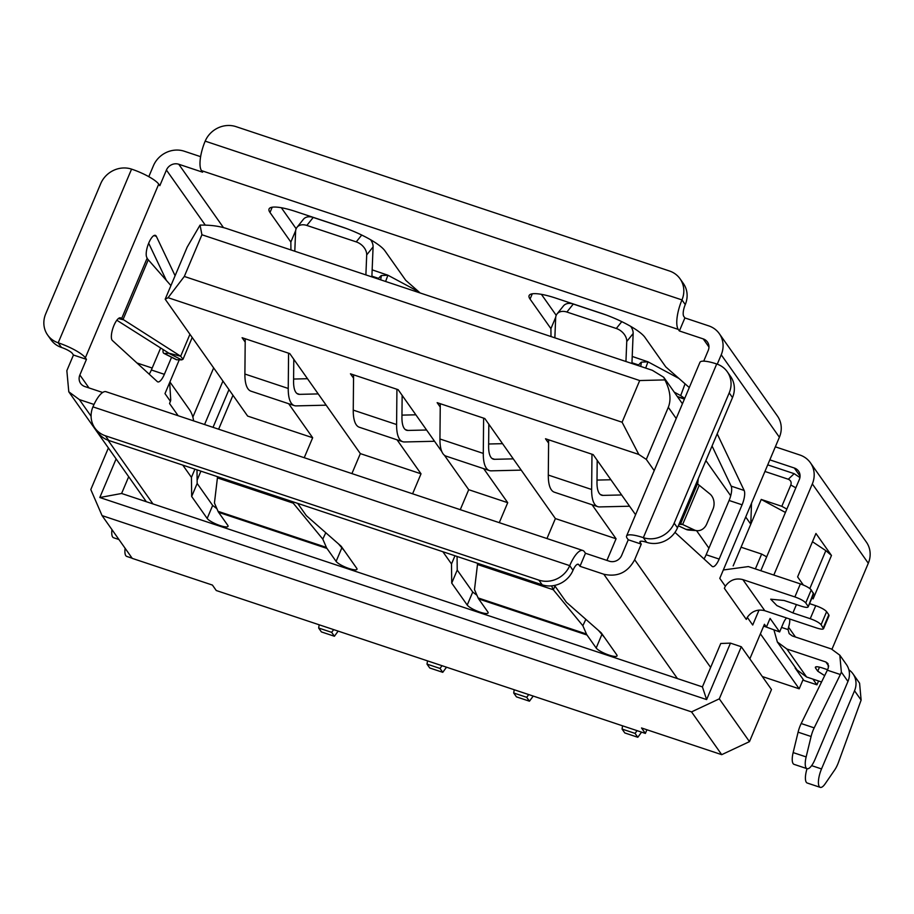<?xml version="1.0" encoding="UTF-8"?>
<svg xmlns="http://www.w3.org/2000/svg" width="914" height="914" viewBox="0 0 914 914"><rect width="100%" height="100%" fill="white"/><g stroke="black" fill="none" stroke-linecap="round" stroke-linejoin="round"><path stroke-width="1.37" d="M760.402 633.836L799.19 688.813L803.166 679.388M799.19 688.813L762.31 676.531M767.726 464.872L794.175 473.669L799.921 477.576M794.175 473.669L788.302 479.244C790.827 480.376 791.661 482.306 790.804 485.026L781.824 506.31L786.851 509.087M781.824 506.31L761.236 499.444L785.434 512.457M761.236 499.444L750.782 524.202L751.514 503.248M733.165 565.903L750.782 524.202L745.698 517.004M741.06 547.212L761.648 554.067L766.686 556.843M761.648 554.067L755.375 568.919M228.968 389.615L213.031 427.341M197.127 480.101L200.909 471.156M218.629 429.203L232.967 395.271M592.078 504.757L616.07 538.769L606.93 560.408M616.07 538.769L555.392 518.569L546.96 538.54M483.712 468.676L507.716 502.689L499.273 522.659M507.716 502.689L468.711 489.698L460.268 509.669M397.03 439.805L421.023 473.818L412.591 493.8M421.023 473.818L360.344 453.618L351.913 473.589M288.675 403.725L312.668 437.737L304.236 457.708M312.668 437.737L247.648 416.087L165.183 299.198L187.187 247.1L200.052 225.107L201.925 234.761L639.697 380.544L622.091 422.222L638.817 454.452L646.301 459.411L654.207 470.619M128.691 476.708L121.608 493.48L702.409 686.894L720.758 643.479L730.457 643.136L741.3 646.746L771.485 689.522L749.469 741.631L719.295 698.844L691.532 711.892L721.717 754.667L641.525 727.967L645.375 733.416L216.264 590.524L212.425 585.074L132.244 558.374L102.06 515.599L90.806 489.561L108.389 447.94M646.918 729.76L645.375 733.416M548.606 443.141L545.498 438.754L593.175 454.624L635.573 514.719M788.302 479.244L764.938 471.464M639.697 380.544L664.912 379.904C670.225 390.438 671.356 399.578 668.305 407.313L646.301 459.411M696.548 530.646L708.933 548.183M360.344 453.618L289.772 353.592L242.096 337.712L245.192 342.11M622.091 422.222L184.32 276.451L168.096 297.701L638.817 454.452M468.711 489.698L444.375 455.218M441.816 451.596L398.127 389.672L350.45 373.803L353.558 378.19M555.392 518.569L484.82 418.543L437.143 402.663L440.24 407.061M165.183 299.198L168.096 297.701M184.32 276.451L201.925 234.761M741.3 646.746L719.295 698.844M116.124 458.897L99.809 497.513L121.608 493.48M702.409 686.894L706.625 699.587L730.457 643.136M682.438 403.771L663.747 377.276L652.299 370.284L226.672 228.546C218.949 226.055 210.083 224.913 200.052 225.107M663.747 377.276L664.912 379.904M706.625 699.587L99.809 497.513M102.06 515.599L691.532 711.892M749.469 741.631L721.717 754.667M427.009 664.112L429.763 667.997L442.764 672.327L440.022 668.442L427.009 664.112L427.535 660.868M442.022 665.7L440.022 668.442M446.523 667.197L442.764 672.327M405.29 429.569L407.907 430.437A36.24 11.825 -71.6 0 1 406.513 430.231A36.24 11.825 -71.6 0 1 401.943 417.367L402.149 395.362M402.697 441.702A48.328 15.767 -71.6 0 1 396.596 424.542L353.25 410.112A48.328 15.767 108.4 0 0 359.362 427.261L402.697 441.702A48.328 15.767 -71.6 0 0 404.548 441.965L434.527 441.268M415.859 414.807L401.966 415.127M407.907 430.437L426.587 430.003M353.25 410.112L353.581 374.843M396.927 389.273L396.596 424.542M318.655 628.021L321.397 631.917L334.398 636.247L331.656 632.351L318.655 628.021L319.169 624.788M333.667 629.609L331.656 632.351M338.169 631.106L334.398 636.247M296.936 393.477L299.541 394.357A36.24 11.825 -71.6 0 1 298.158 394.151A36.24 11.825 -71.6 0 1 293.577 381.287L293.794 359.282M294.342 405.61A48.328 15.767 -71.6 0 1 288.241 388.461L244.895 374.032A48.328 15.767 108.4 0 0 250.996 391.181L294.342 405.61A48.328 15.767 -71.6 0 0 296.182 405.885L326.172 405.176M307.504 378.716L293.6 379.047M299.541 394.357L318.221 393.911M244.895 374.032L245.226 338.751M288.573 353.192L288.241 388.461M513.702 692.983L516.444 696.868L529.446 701.198L526.704 697.313L513.702 692.983L514.216 689.739M528.715 694.56L526.704 697.313M533.216 696.068L529.446 701.198M491.972 458.428L494.588 459.308A36.24 11.825 -71.6 0 1 493.206 459.102A36.24 11.825 -71.6 0 1 488.624 446.238L488.83 424.233M489.39 470.561A48.328 15.767 -71.6 0 1 483.289 453.413L439.942 438.983A48.328 15.767 108.4 0 0 446.043 456.132L489.39 470.561A48.328 15.767 -71.6 0 0 491.229 470.836L521.22 470.127M502.551 443.667L488.647 443.998M494.588 459.308L513.268 458.862M439.942 438.983L440.274 403.714M483.62 418.144L483.289 453.413M597.745 506.653A48.328 15.767 -71.6 0 1 591.644 489.493L548.297 475.063A48.328 15.767 108.4 0 0 554.398 492.212L597.745 506.653A48.328 15.767 -71.6 0 0 599.595 506.916L629.575 506.219M600.338 494.52L602.943 495.388A36.24 11.825 -71.6 0 1 601.561 495.182A36.24 11.825 -71.6 0 1 596.991 482.318L597.196 460.313M637.069 730.652L635.059 733.394L637.812 737.278L624.799 732.948L622.057 729.064L635.059 733.394M622.583 725.819L622.057 729.064M610.906 479.759L597.013 480.079M602.943 495.388L621.634 494.954M641.571 732.148L637.812 737.278M548.297 475.063L548.629 439.794M591.975 454.224L591.644 489.493M834.688 769.942A14.498 4.73 108.4 0 0 837.658 764.378A14.498 4.73 108.4 0 0 838.481 762.287L861.125 700.101L854.533 690.767L821.526 768.925A14.498 4.73 108.4 0 0 820.235 787.354A14.498 4.73 108.4 0 0 825.136 783.824L834.688 769.942M171.569 357.271L164.36 374.317A12.076 3.942 -71.6 0 1 157.802 381.892A12.076 3.942 -71.6 0 1 157.299 381.595L112.376 340.488A12.076 3.942 -71.6 0 1 113.953 325.43A12.076 3.942 -71.6 0 1 120.511 317.855A12.076 3.942 -71.6 0 1 121.014 318.152L121.596 318.689M147.154 258.182L146.72 257.28A12.076 3.942 -71.6 0 1 148.799 242.93A12.076 3.942 -71.6 0 1 155.357 235.355A12.076 3.942 -71.6 0 1 156.351 236.372L175.1 275.731M678.988 524.236L682.644 524.51L679.456 523.151M678.337 525.779L685.9 529.32A12.076 9.871 94.2 0 0 688.79 530.074L697.119 530.68A12.076 9.871 -85.8 0 0 706.762 523.916L712.943 509.281A12.076 9.871 -85.8 0 0 709.55 493.663L697.679 483.997L698.262 478.628M118.409 318.529L122.967 319.694L148.274 259.793L147.085 258.331L121.653 318.529L180.664 356.232L168.919 353.215L164.394 353.478A12.076 3.61 117 0 1 163.88 353.364A12.076 3.61 117 0 1 163.126 349.548M189.941 334.284L180.664 356.232L182.994 359.271L181.749 359.876L169.41 353.604M684.883 317.935L683.786 316.381A9.666 3.153 -71.6 0 1 685.26 304.579L681.97 299.918A24.164 7.883 108.4 0 0 678.279 329.406L679.376 330.959L684.883 317.935L708.727 325.875A24.164 22.21 144.8 0 1 719.295 333.644A24.164 22.21 144.8 0 1 721.226 354.792L717.261 364.172M679.376 330.959L703.22 338.9A9.666 8.889 144.8 0 1 707.447 342.007A9.666 8.889 144.8 0 1 708.224 350.462L703.711 361.156M205.284 225.118L166.428 170.05L159.824 185.679L158.728 184.125L85.356 357.797L86.453 359.351L79.861 374.98L88.989 387.936M166.428 170.05A9.666 8.889 144.8 0 1 178.767 164.246L202.6 172.186L201.503 170.632A24.164 7.883 108.4 0 1 205.182 141.144A24.164 22.21 -35.2 0 1 236.029 126.646L669.459 270.99A24.164 22.21 -35.2 0 1 680.039 278.77A24.164 22.21 -35.2 0 1 681.97 299.918L205.182 141.144M148.799 176.676L153.426 165.72A24.164 22.21 144.8 0 1 184.262 151.221L200.612 156.671M641.262 544.104L634.659 559.734C627.792 572.472 617.51 577.305 603.811 574.232L579.979 566.292L585.474 553.267L609.318 561.207A9.666 8.889 144.8 0 0 621.657 555.404L628.249 539.774L627.153 538.22A24.164 5.335 22.9 0 1 626.57 536.038A24.164 5.335 22.9 0 1 643.342 537.661A24.164 22.21 -35.2 0 0 674.178 523.162L677.48 527.835A24.164 22.21 144.8 0 1 646.632 542.322A9.666 2.136 -157.1 0 0 639.926 541.671A9.666 2.136 -157.1 0 0 640.154 542.55L641.262 544.104L628.249 539.774M119.505 317.889L121.311 318.438M169.913 381.949L189.198 409.289A28.997 26.655 144.8 0 1 193.574 420.863M79.861 374.98A9.666 8.889 144.8 0 0 80.626 383.446A9.666 8.889 144.8 0 0 84.853 386.553L102.665 392.483M585.474 553.267L584.377 551.713A24.164 7.883 108.4 0 0 582.846 550.491A24.164 7.883 108.4 0 0 569.719 565.64L92.942 406.867A24.164 22.21 -35.2 0 0 94.873 428.015A24.164 22.21 -35.2 0 0 105.441 435.795L108.732 440.457A24.164 22.21 144.8 0 1 98.164 432.688L94.873 428.015M338.42 543.83L344.304 550.685M197.001 469.853L197.161 483.46L212.665 505.431L216.892 508.687M598.476 630.432L604.371 637.286M457.069 556.455L457.228 570.062L472.732 592.032L476.959 595.288M760.814 570.724L799.316 479.576A9.666 8.889 -35.2 0 0 798.55 471.121A9.666 8.889 -35.2 0 0 794.323 468.014L769.839 459.856M689.293 387.547L665.769 366.891L644.918 337.335A38.662 8.534 -157.1 0 0 601.458 313.342L555.952 298.181A38.662 8.534 -157.1 0 0 529.115 295.588A38.662 8.534 -157.1 0 0 530.051 299.084L550.913 328.64L551.005 336.558M272.212 207.215L269.996 212.482L290.846 242.039L290.938 249.945M269.996 212.482A38.662 8.534 22.9 0 1 269.059 208.986A38.662 8.534 22.9 0 1 295.885 211.58L341.402 226.741A38.662 8.534 22.9 0 1 384.851 250.733L405.713 280.29L420.154 292.983M821.56 681.981L806.605 677L786.851 648.997L825.856 661.987L827.97 663.553L828.358 667.78L827.341 670.191L801.19 723.534A14.498 4.73 108.4 0 0 798.093 732.171L793.146 752.588A14.498 4.73 108.4 0 0 794.06 764.355L807.062 768.685A14.498 4.73 -71.6 0 0 814.934 759.591L847.952 681.444L841.36 672.11L839.817 655.189L831.363 648.963L792.358 635.973L789.182 633.642L788.062 629.586L781.539 627.415M786.851 648.997L777.346 641.994L773.964 630.043M827.341 670.191L840.343 674.521L814.191 727.864A14.498 4.73 108.4 0 0 811.095 736.501L806.148 756.918L793.146 752.588M841.36 672.11L840.343 674.521M859.583 683.181L861.125 700.101M797.099 669.996L806.605 677M827.547 669.688L822.04 667.86C816.91 666.295 814.762 666.363 815.574 668.088L817.767 671.196L824.668 675.64M815.345 667.209L815.574 668.088L816.122 666.774M182.8 465.123L191.437 477.371L191.666 496.485L207.17 518.455A11.482 2.536 -157.1 0 0 218.286 524.944A11.482 2.536 -157.1 0 0 228.032 526.35A11.482 2.536 -157.1 0 0 227.757 525.31L218.595 512.331L326.961 548.423A24.164 7.883 -71.6 0 1 326.401 547.406L218.035 511.326A24.164 7.883 108.4 0 0 218.595 512.331M218.035 511.326L214.436 503.02L217.418 477.896L293.223 503.146L292.377 501.615M325.784 532.736L322.791 539.111L326.401 547.406M326.961 548.423L336.112 561.402A11.482 2.536 -157.1 0 0 347.229 567.88A11.482 2.536 -157.1 0 0 356.986 569.285A11.482 2.536 -157.1 0 0 356.7 568.257L341.196 546.275L306.304 515.622L297.667 503.374M194.911 469.156L191.437 477.371M197.161 483.46L191.666 496.485M442.867 551.725L451.505 563.972L451.722 583.086L467.225 605.057A11.482 2.536 -157.1 0 0 478.342 611.546A11.482 2.536 -157.1 0 0 488.099 612.951A11.482 2.536 -157.1 0 0 487.813 611.912L478.662 598.933L587.016 635.024A24.164 7.883 -71.6 0 1 586.457 634.008L478.102 597.927A24.164 7.883 108.4 0 0 478.662 598.933M478.102 597.927L474.492 589.621L477.485 564.498L553.29 589.747L551.576 585.874M585.851 619.338L582.846 625.713L586.457 634.008M587.016 635.024L596.179 648.003A11.482 2.536 -157.1 0 0 607.296 654.481A11.482 2.536 -157.1 0 0 617.041 655.898A11.482 2.536 -157.1 0 0 616.767 654.858L601.263 632.876L566.36 602.223L554.524 585.44M454.966 555.758L451.505 563.972M457.228 570.062L451.722 583.086M111.965 529.629A14.498 4.73 108.4 0 0 113.565 537.74L118.957 539.534M125.127 548.297A14.498 4.73 108.4 0 0 126.738 556.409L132.119 558.203M555.712 317.261L550.913 328.64M541.408 294.342L556.215 315.341M685.054 383.834L680.702 395.613L684.7 398.424M295.656 230.659L290.846 242.039M281.341 207.741L296.159 228.74M820.235 787.354L807.233 783.024A14.498 4.73 108.4 0 1 807.039 768.674A14.498 4.73 -71.6 0 1 806.148 756.918M847.952 681.444A19.331 17.766 -35.2 0 0 846.41 664.524L839.817 655.189M848.866 669.779A19.331 17.766 144.8 0 1 852.991 673.858A19.331 17.766 144.8 0 1 854.533 690.767M361.716 235.047L356.243 241.89A12.076 8.557 38.7 0 1 366.697 254.915L365.886 274.908M356.243 241.89L306.83 225.438L313.228 217.441L346.155 228.409M294.799 251.236L295.61 231.242A12.076 8.557 38.7 0 1 297.016 227.3A12.076 8.557 38.7 0 1 306.83 225.438M621.783 321.648L616.299 328.492A12.076 8.557 38.7 0 1 626.753 341.516L625.941 361.51M616.299 328.492L566.886 312.04L573.284 304.042L606.222 315.01M554.855 337.837L555.666 317.844A12.076 8.557 38.7 0 1 557.072 313.902A12.076 8.557 38.7 0 1 566.886 312.04M370.593 239.731A12.076 8.557 38.7 0 1 373.083 246.917L371.872 276.896M297.016 227.3L303.402 219.303A12.076 8.557 38.7 0 1 313.228 217.441M630.66 326.332A12.076 8.557 38.7 0 1 633.151 333.519L631.928 363.498M557.072 313.902L563.47 305.904A12.076 8.557 38.7 0 1 573.284 304.042M477.405 563.23L477.485 564.498M554.992 586.114L553.29 589.747L582.846 625.713M217.349 476.628L217.418 477.896M293.737 502.072L293.223 503.146L322.791 539.111M380.658 279.833L381.367 275.537L387.913 275.217L385.605 281.478M371.907 276.154L378.579 278.382A24.164 7.883 -71.6 0 1 381.367 275.537M378.579 278.382L378.099 278.976M372.158 269.847L387.913 275.217L418.829 291.806M631.962 362.755L638.646 364.983L638.166 365.577M640.725 366.434L641.422 362.138L647.98 361.818L645.672 368.079M638.646 364.983A24.164 7.883 -71.6 0 1 641.422 362.138M632.214 356.449L647.98 361.818L678.885 378.419M674.235 392.14L680.702 395.613M775.346 446.832L799.819 454.989A24.164 22.21 144.8 0 1 810.398 462.758A24.164 22.21 144.8 0 1 812.329 483.906L773.815 575.055M573.009 570.302A24.164 22.21 144.8 0 1 542.173 584.8L538.883 580.127A24.164 22.21 -35.2 0 0 569.719 565.64L573.009 570.302A9.666 3.153 -71.6 0 1 578.265 564.246A9.666 3.153 -71.6 0 1 578.87 564.738L579.979 566.292M94.016 404.456L79.358 399.578L68.79 391.798L66.848 370.65L73.451 355.02L72.355 353.467A9.666 2.136 -157.1 0 0 61.489 347.469A24.164 22.21 144.8 0 1 50.921 339.688L47.631 335.027A24.164 22.21 -35.2 0 0 58.199 342.807A24.164 5.335 22.9 0 1 85.356 357.797M809.564 603.617L815.745 605.685C821.149 607.616 824.771 609.615 826.61 611.683L828.804 614.791L823.297 627.815C824.12 629.529 821.96 629.609 816.83 628.044L764.812 610.723C757.717 608.918 751.879 611.1 747.309 617.293L746.315 619.418L724.356 588.308L725.362 586.171C729.92 580.002 735.759 577.808 742.865 579.613L794.872 596.933C800.264 598.864 803.886 600.864 805.737 602.932L807.93 606.039C808.753 607.753 806.594 607.821 801.464 606.256L784.121 600.487L770.719 599.196L776.889 605.582L792.906 612.928L810.238 618.709C815.631 620.64 819.252 622.64 821.103 624.708L823.525 628.683M723.328 569.982L748.372 566.577L800.378 583.897C805.782 585.84 809.404 587.839 811.244 589.896L813.62 594.02M813.437 593.015L808.159 606.907L813.677 593.883M725.27 586.137L719.786 578.356L779.391 437.246A24.164 22.21 -35.2 0 0 777.471 416.099L719.295 333.644M810.398 462.758L866.369 542.093A24.164 22.21 144.8 0 1 868.3 563.241L831.991 649.191M789.65 618.984A9.666 3.153 -71.6 0 1 788.531 627.198L788.062 629.586M749.834 658.845L764.435 624.273L766.412 627.084L763.647 626.159M766.412 627.084L770.079 618.39L779.631 631.928L766.206 627.015M779.631 631.928L783.298 623.245A9.666 3.153 -71.6 0 1 786.588 617.967M795.363 667.551L795.877 668.283M795.157 668.043L803.943 680.484L816.945 684.815L812.912 679.102M759.031 610.072L752.713 625.027L747.275 617.316M712.052 445.986L731.154 486.122A12.076 3.942 -71.6 0 1 729.086 500.472L706.156 554.741A12.076 3.942 -71.6 0 1 703.986 558.922M717.193 433.807L744.156 490.452A12.076 3.942 -71.6 0 1 742.088 504.802L719.158 559.071A12.076 3.942 -71.6 0 1 712.6 566.646A12.076 3.942 -71.6 0 1 712.097 566.349L674.966 532.371M818.567 680.987L816.945 684.815M213.659 367.896L192.865 417.115M222.936 381.047L204.565 424.519M170.472 401.383L164.988 393.603L179.258 359.819M803.337 585.017L797.614 576.894L815.951 533.479L831.466 555.461L813.129 598.887L812.146 597.493M831.466 555.461L825.845 550.628L812.466 541.728M828.804 614.791L828.987 615.796M86.453 359.351L73.451 355.02M148.674 243.215L166.394 280.449M160.658 347.983L151.358 369.987A12.076 3.942 -71.6 0 1 149.188 374.169M136.963 362.984L152.181 368.045M169.684 382.498L170.735 400.195L169.558 403.554L178.15 415.721M697.119 530.68A12.076 9.871 -85.8 0 1 694.24 529.926L685.9 529.32M699.027 485.745L682.644 524.51L694.24 529.926M680.233 521.3L680.656 523.631L697.633 483.449M163.88 353.364L176.219 359.636A12.076 3.61 -63 0 0 176.722 359.762L164.394 353.478M181.749 359.876L176.722 359.762M148.274 259.793L170.929 285.602M116.821 320.231L168.919 353.215M582.846 550.491L106.058 391.718A24.164 7.883 108.4 0 0 92.942 406.867M538.883 580.127L105.441 435.795M542.173 584.8L108.732 440.457M680.039 278.77L683.329 283.431A24.164 22.21 144.8 0 1 685.26 304.579M158.728 184.125A24.164 5.335 22.9 0 0 131.57 169.124A24.164 22.21 -35.2 0 0 100.723 183.623L45.7 313.879A24.164 22.21 -35.2 0 0 47.631 335.027M626.57 536.038L699.93 362.355A24.164 5.335 22.9 0 1 716.702 363.978L643.342 537.661L646.632 542.322M729.201 392.906A24.164 22.21 -35.2 0 0 727.281 371.758L730.572 376.431A24.164 22.21 144.8 0 1 732.502 397.579L729.201 392.906L674.178 523.162M727.281 371.758A24.164 22.21 -35.2 0 0 716.702 363.978M732.502 397.579L677.48 527.835M790.804 485.026L795.843 487.813M668.305 407.313L676.211 418.521M705.882 460.576L730.697 495.742M119.928 317.798L121.014 318.152M153.952 235.572L156.351 236.372M794.323 468.014L800.058 476.148M703.22 338.9L708.967 347.034M678.279 329.406L201.503 170.632M223.45 227.586L178.767 164.246M677.525 396.802L684.415 399.098M825.856 661.987L828.724 666.055M336.112 561.402L341.619 548.366M207.17 518.455L212.665 505.431M596.179 648.003L601.675 634.967M467.225 605.057L472.732 592.032M532.279 293.817L530.051 299.084M677.308 396.493L684.495 398.892M814.191 727.864L801.19 723.534M821.526 768.925L811.632 765.635M817.767 671.196L819.481 667.129M373.083 246.917L366.697 254.915M633.151 333.519L626.753 341.516M798.093 732.171L811.095 736.501M603.811 574.232L677.434 678.576M578.87 564.738L577.477 564.269M152.981 503.934L108.023 440.217M91.08 416.201L79.358 399.578M815.745 605.685L810.238 618.709M826.61 611.683L821.103 624.708M792.906 612.928L796.425 604.588M811.244 589.896L805.737 602.932M721.226 354.792L779.391 437.246M812.329 483.906L868.3 563.241M788.531 627.198L795.454 637.001M634.659 559.734L710.635 667.426M731.154 486.122L744.156 490.452M729.086 500.472L742.088 504.802M706.156 554.741L719.158 559.071M640.714 541.237L640.154 542.55M825.845 550.628L809.827 588.547M800.378 583.897L794.872 596.933M742.865 579.613L764.812 610.723M151.358 369.987L164.36 374.317M131.57 169.124L58.199 342.807L61.489 347.469M852.991 673.858L859.583 683.192M777.334 641.994L797.088 669.996M829.044 615.659L823.537 628.695M68.779 391.798L146.331 501.717M183.006 359.271L192.203 337.495"/></g></svg>
